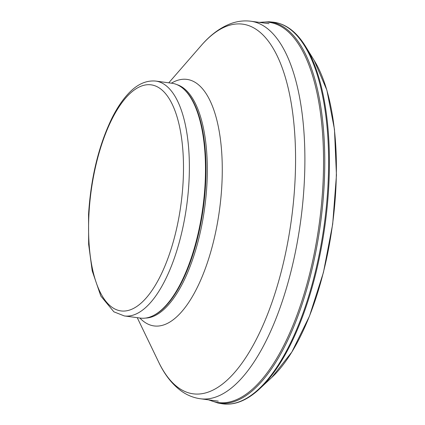 <?xml version="1.0" encoding="UTF-8"?>
<svg xmlns="http://www.w3.org/2000/svg" width="425" height="425" viewBox="0 0 425 425"><rect width="100%" height="100%" fill="white"/><g stroke="black" fill="none" stroke-linecap="round" stroke-linejoin="round"><path stroke-width="0.64" d="M155.837 81.09L171.944 83.252A118.474 47.164 97.6 0 1 183.154 88.57A118.474 47.164 97.6 0 1 202.922 206.948A118.474 47.164 97.6 0 1 152.623 315.918A118.474 47.164 97.6 0 1 140.409 318.091L124.302 315.929L113.879 311.822L100.831 296.06L92.204 270.863L88.639 244.285L88.549 214.492C90.876 177.528 98.738 145.281 112.142 117.746C116.992 108.115 122.267 100.22 127.957 94.058C136.707 84.463 145.998 80.139 155.837 81.09A118.474 47.164 97.6 0 1 186.814 204.786A118.474 47.164 97.6 0 1 124.302 315.929M183.154 88.57L183.749 89.085A118.028 46.989 97.6 0 1 203.442 207.018A118.028 46.989 97.6 0 1 153.335 315.578L152.623 315.918M209.323 399.962A191.813 76.362 -82.4 0 0 237.554 399.203A191.813 76.362 -82.4 0 0 322.782 187.643A191.813 76.362 -82.4 0 0 260.015 22.461M305.782 46.771A192.042 76.452 -82.4 0 1 305.857 46.888A192.042 76.452 -82.4 0 1 325.268 223.274A192.042 76.452 -82.4 0 1 260.068 388.413L271.596 377.612A177.629 70.715 -82.4 0 0 332.541 224.32A177.629 70.715 -82.4 0 0 314.165 60.414M208.532 399.856L217.977 403.027L221.627 403.665A192.504 76.638 -82.4 0 0 241.533 400.86A192.504 76.638 -82.4 0 0 327.069 198.942A192.504 76.638 -82.4 0 0 272.861 22.137L269.174 21.787L259.223 22.355M217.977 403.027A192.355 76.574 -82.4 0 0 238.393 399.93A192.355 76.574 -82.4 0 0 323.292 197.822A192.355 76.574 -82.4 0 0 269.168 21.787M88.947 214.189A114.043 45.401 97.6 0 1 164.847 92.841A114.043 45.401 97.6 0 1 154.339 286.87A114.043 45.401 97.6 0 1 88.947 214.189M168.778 82.827L201.115 45.661C210.237 35.025 220.123 27.678 230.759 23.63C237.426 21.176 244.168 20.384 250.984 21.25A190.442 75.815 97.6 0 1 300.778 220.092A190.442 75.815 97.6 0 1 200.292 398.746L218.291 401.163M201.115 45.661A186.49 74.242 97.6 0 1 290.057 96.746A186.49 74.242 97.6 0 1 257.895 336.233A186.49 74.242 97.6 0 1 158.631 362.042C164.624 374.712 172.215 384.407 181.411 391.117C187.191 395.245 193.487 397.784 200.292 398.746M171.381 83.178A124.36 49.507 97.6 0 1 219.597 209.185A124.36 49.507 97.6 0 1 139.846 318.017M176.906 84.618A118.028 46.989 97.6 0 1 204.76 207.193A118.028 46.989 97.6 0 1 145.557 318.081M271.788 377.432L291.832 352.059L309.485 316.126L323.457 272.367L332.685 224.14L336.451 175.206L334.464 129.349L326.868 90.111L314.187 60.446L305.915 46.989C296.645 31.785 285.627 23.497 272.861 22.137M260.068 388.413C254.129 394.039 248.131 398.177 242.08 400.833C235.115 403.877 228.299 404.818 221.627 403.665M250.984 21.25L268.983 23.667M137.243 317.666L158.631 362.042"/></g></svg>
